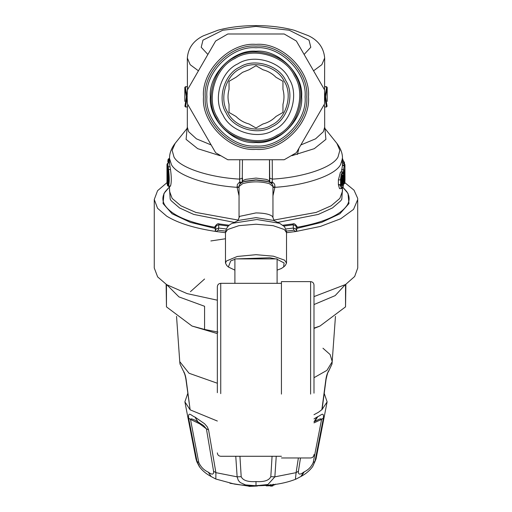 <?xml version="1.0" encoding="UTF-8"?>
<svg xmlns="http://www.w3.org/2000/svg" width="512" height="512" viewBox="0 0 512 512"><rect width="100%" height="100%" fill="white"/><g stroke="black" fill="none" stroke-linecap="round" stroke-linejoin="round"><path stroke-width="0.77" d="M166.771 284.723L178.963 296.902L204.57 306.278L204.57 329.44L192.019 326.042L217.344 333.587M313.997 328.448L319.981 326.042L345.536 306.867L345.869 284.32M204.57 279.027L190.413 291.693M192.019 326.042L166.464 306.867L166.131 284.32M313.997 328.115L319.981 326.042M204.57 329.44L217.894 332.07M166.464 284.531L166.464 306.867M313.997 304.55L335.162 295.622L345.229 284.723M345.536 306.867L345.536 284.531M324.333 393.715L327.117 401.856L321.85 409.85L325.843 379.661C326.413 375.699 327.443 372.634 328.934 370.47L328.262 372.051M325.843 379.661L326.086 379.245M313.997 414.707L318.496 412.25L322.099 409.472L326.086 379.264C327.302 373.946 328.032 371.533 328.275 372.032M183.066 370.47L179.987 364.006L183.066 370.47C184.557 372.64 185.587 375.699 186.157 379.661L190.15 409.85L184.883 401.856L187.667 393.715M186.157 379.661L185.914 379.245M183.738 372.051L183.725 372.032C183.718 372.179 184.8 372.909 185.914 379.264L190.15 409.85L217.344 421.03M167.027 182.624L157.568 190.701L154.266 199.494L157.568 208.294L166.72 216.179C178.214 223.206 194.758 228.326 216.339 231.539L215.309 231.002L216.301 228.819L218.694 228.058L218.067 230.189L225.619 231.11M154.266 199.494L154.266 268.006L157.651 276.909L166.72 284.691L187.13 293.619L217.344 300.192M313.997 296.595L345.568 284.506L354.662 276.499L357.734 268.006L357.683 198.362L354.029 190.189L344.294 182.208M286.522 232.691L295.661 231.539L320.41 226.426L340.73 218.758L353.568 209.35L357.734 199.488M215.309 228.781L216.301 225.709L218.694 224.787L219.187 223.949C217.92 223.168 216.378 224.262 214.566 227.238L214.342 228.205L215.309 228.781L215.309 231.002M214.342 228.205L190.387 222.381L172.096 213.773L163.04 203.552L163.987 193.408L169.408 187.014L165.318 191.494C162.323 195.942 162.099 200.41 164.653 204.89C171.226 214.97 187.859 222.419 214.566 227.238L215.584 227.117M340.256 185.459L338.387 184.218M297.658 228.205L296.691 228.781L295.699 225.709L293.306 224.787L292.813 223.949C294.08 223.168 295.622 224.262 297.434 227.238L297.658 228.205L321.613 222.381L339.904 213.773L348.96 203.552L348.013 193.408L342.592 187.014M296.691 228.781L296.691 231.002L295.699 228.819L293.306 228.058L293.933 230.189L295.661 231.539L296.691 231.002M269.478 181.402L269.504 178.074L272.346 179.117L272.243 182.118L271.29 183.309M277.101 259.322L284.096 262.957L283.616 267.008L285.242 265.517L286.522 263.098L284.595 260.16L273.408 256.192L256 254.688L237.28 256.461L226.426 261.018L225.478 263.104L226.758 265.517L228.384 267.008L230.701 260.922L234.899 259.322M168.198 181.69L167.68 181.69L167.674 169.715M341.971 184.877L342.624 181.901L343.283 181.715L343.283 176.934C342.867 173.965 342.387 174.656 341.85 179.008L341.85 183.789C342.387 186.758 342.867 186.067 343.283 181.715M167.366 167.891L167.622 169.28C168.531 176.576 168.531 181.715 167.622 184.691L167.366 184.461L168.045 183.808L167.686 181.69L166.995 182.099L166.995 165.53L167.43 168.16M167.622 169.28L166.995 165.53M234.899 270.144L228.384 267.008M236.365 258.912L269.818 257.76L275.635 258.912M283.616 267.008L281.299 268.538L277.101 270.144M341.875 181.901L342.624 181.901L342.4 175.731M327.078 106.323L325.638 96.915L324.838 96.87L326.4 106.88L327.11 106.035L326.413 107.04L324.499 106.88L326.413 107.04M269.459 182.272L272.243 182.118L273.882 183.302L274.637 184.429L274.989 186.874L272.954 187.008M269.466 159.75L269.504 178.074M272.237 159.75L272.346 179.117C303.168 177.453 332.685 167.514 338.016 156.998L339.859 150.31L336.896 143.392L324.723 128.205M342.822 159.296L342.163 158.714L343.379 161.03L342.477 158.605M342.477 159.546L342.765 161.03M345.005 180.154L344.915 164.525L344.96 180.48M344.928 164.627L344.256 163.859L342.362 163.859M344.474 162.598L344.474 163.904L344.461 162.528L343.514 161.037L343.866 162.266L341.997 162.266M344.467 162.643L343.866 162.266M341.536 171.981L342.47 165.094L345.005 165.485M343.418 173.12L344.186 172.282L345.005 166.56L344.333 165.67L344.23 163.859M343.712 176.16C343.053 170.976 342.214 172.186 341.197 179.782L341.197 184.563C342.214 189.754 343.053 188.55 343.712 180.941L343.718 176.122C343.571 172.691 343.123 171.309 342.368 171.981L341.146 174.72L340.57 178.938L340.634 186.451L341.517 188.634C342.861 187.949 343.2 188.557 343.718 180.902L343.712 180.858M344.563 176.8L344.57 176.742C344.525 181.914 344.646 182.234 344.934 177.702L344.256 177.261M344.934 177.702L345.005 176.902C344.922 184.768 344.691 182.81 344.634 183.494L343.898 183.987L343.648 182.976M343.712 175.552L344.397 175.738C344.358 184.96 344.557 185.357 345.005 176.915L344.333 176.026M344 172.128L344.678 172.454L344.608 171.04L344.109 172.589L344.608 171.04M343.712 175.411L343.949 172.864M344.186 170.17L343.418 169.728L344.333 165.67L342.47 165.67L342.477 158.477L340.55 164.672C335.085 175.296 305.914 185.363 274.912 187.328L272.954 187.45M242.541 182.272L239.757 182.118L240.71 183.309M239.763 159.75L239.654 179.117L242.496 178.074M184.922 106.323L186.362 96.915L187.162 96.87L185.6 106.88L187.501 106.88L185.587 107.04L184.89 106.035L185.587 107.04M169.523 162.195L168.518 162.195L169.024 158.496L168.173 159.456M168.614 159.366L167.974 159.891L168.307 159.053M168.512 163.091L168.518 162.195L167.846 161.952L167.974 159.891M167.411 185.261L166.982 182.272L167.411 185.261L167.872 185.459C168.826 182.227 168.826 177.018 167.872 169.818L166.982 164.429L167.68 163.091L168.544 169.395C169.485 177.056 169.485 182.618 168.544 186.08L168.09 185.875M327.206 101.382L327.181 87.424L326.496 86.694L324.634 86.694M325.638 96.915L327.181 87.424M324.749 96.87L326.534 88.032L326.502 86.861L324.646 86.861M271.789 183.776L272.634 182.33M274.989 186.874L272.954 195.859M342.477 161.03L343.418 161.03M341.517 188.634L339.526 188.634L338.387 184.73L338.387 179.949L340.512 171.981L342.368 171.981M341.536 169.728L343.418 169.728M342.893 187.283L346.682 191.494C349.677 195.942 349.901 200.41 347.347 204.89C340.774 214.97 324.141 222.419 297.434 227.238L296.416 227.117M240.211 183.776L239.366 182.33L237.363 184.429L237.088 187.328L239.046 187.45M237.011 186.874L239.046 187.008M169.965 185.875L170.483 186.08C171.552 182.618 171.552 177.05 170.483 169.395L169.523 163.789L169.523 158.49C169.459 153.35 171.322 148.307 175.13 143.36L172.141 150.31L173.984 156.998C179.315 167.514 208.832 177.453 239.654 179.117L239.757 182.118L239.366 182.33M186.362 96.915L184.819 87.392L185.504 86.694L187.366 86.694M184.819 87.424L185.504 86.694M187.251 96.87L185.466 88.032L185.498 86.861L187.354 86.861M184.819 87.392L184.794 101.37M169.024 158.496L169.523 158.496L171.45 164.672C176.915 175.296 206.086 185.363 237.088 187.328L239.046 195.859M169.523 159.366L168.672 159.366M169.549 163.091L167.68 163.091M324.25 104.416L324.499 106.88M324.57 90.042L324.672 58.01C323.782 47.91 318.406 40.493 308.55 35.75L294.214 30.266C282.394 27.085 269.248 25.53 254.784 25.6C241.28 25.715 228.998 27.251 217.939 30.221L203.206 35.878C193.44 40.698 188.147 48.07 187.328 58.01L190.17 64.691L198.438 70.816M187.43 90.042L187.328 58.01M187.75 104.416L187.501 106.88M297.37 154.496L298.912 148.301M257.37 486.003L257.574 485.562L257.37 486.003L249.011 486.381L248.358 485.683L249.126 485.952L249.011 486.381L249.126 485.952L254.822 485.747M248.429 486.048L247.834 485.555L244.582 485.299M248.378 485.664L247.834 485.523M258.042 485.344L257.421 486.016L249.037 486.4L248.358 485.555M266.432 485.862L270.093 485.766L268.557 485.203L265.779 485.28L266.432 485.862L266.643 485.421L266.432 485.862L265.779 485.28M270.79 486.163L270.989 485.722L270.79 486.163L270.125 485.581L270.79 486.163L272.704 485.926L273.312 485.184L270.989 485.722L269.427 485.12M273.312 484.218L273.312 485.184L272.704 485.926L272.902 484.416M274.739 484.832L274.931 484.39L274.739 484.832L273.658 484.979M239.93 456.275L241.19 476.685C242.899 480.435 247.834 482.067 256 481.574C264.166 482.067 269.101 480.435 270.81 476.685L272.07 456.275M203.539 425.504L195.155 420.224L191.667 418.867L190.438 419.091L198.758 462.458C200.794 466.95 203.968 470.182 208.275 472.154C212.128 475.014 213.894 474.714 213.574 471.232L206.413 428.858L203.533 425.504M188.576 418.003L190.419 419.379L199.731 423.853L206.413 428.858L208.563 429.843L207.29 426.88L204.595 423.75L194.925 417.037C191.648 416 188.045 410.778 188.576 418.003L197.037 461.478L199.789 467.264M208.275 472.154L211.168 476.57L215.834 479.04L215.898 472.653L208.563 429.843M213.574 471.232L215.898 472.653L237.139 476.845L238.31 480.397L240.256 482.56L245.536 484.915L256 485.747L267.91 484.518L274.861 476.845L276.237 456.275M198.758 462.458L197.037 461.478L195.968 458.931L196.832 461.76L199.322 466.592C202.176 470.464 205.882 473.645 210.413 476.115L211.168 476.57M300.499 457.971L298.426 471.232L296.102 472.653L295.462 478.611L296.166 479.034L301.434 476.211C305.971 473.766 309.722 470.56 312.685 466.586L314.963 461.478L323.424 418.003C323.987 411.078 320.762 415.674 317.888 416.557L313.997 418.906M298.426 471.232C298.106 474.714 299.872 475.014 303.725 472.154L300.832 476.57M270.81 476.685L274.861 476.845L296.102 472.653L298.374 457.971M241.19 476.685L237.139 476.845L235.763 456.275M303.725 472.154L304.237 471.846C308.378 469.869 311.379 466.739 313.242 462.458L321.581 419.379L321.062 418.803L319.379 419.136L313.997 421.754M323.424 418.003L321.581 419.379L313.997 422.874M313.242 462.458L314.963 461.478L316.032 458.931L312.678 466.592M187.45 103.898L187.091 96.87L187.45 89.843L215.642 41.018L227.808 33.99L284.192 33.99L296.358 41.018L324.55 89.843L324.55 103.898L296.358 152.723L284.192 159.75L227.808 159.75L215.642 152.723L187.45 103.898L215.642 152.723M301.651 96.87C303.693 119.456 278.586 144.563 256 142.522C233.414 144.563 208.307 119.456 210.349 96.87C208.307 74.285 233.414 49.178 256 51.219C278.586 49.178 303.693 74.285 301.651 96.87M215.642 41.018L187.45 89.843M324.55 89.843L296.358 41.018M296.358 152.723L324.55 103.898M277.101 283.373L277.101 258.912L234.899 258.912L234.899 283.373M310.605 394.106L310.605 281.632L281.44 281.632L281.44 394.106M313.997 393.171L313.997 285.024C313.786 282.97 312.659 281.837 310.605 281.632M220.736 393.638L220.736 283.328C218.688 283.533 217.555 284.666 217.344 286.72L217.344 392.704M240.557 68.595C225.875 74.976 218.822 99.014 227.725 112.314C234.106 126.995 258.15 134.048 271.443 125.139C286.125 118.765 293.178 94.72 284.275 81.421C277.894 66.746 253.85 59.693 240.557 68.595M239.744 67.11C224.288 73.824 216.864 99.13 226.24 113.126C232.954 128.576 258.259 136.006 272.256 126.63C287.712 119.917 295.136 94.605 285.76 80.608C279.046 65.158 253.741 57.734 239.744 67.11M235.021 58.464C215.078 67.13 205.498 99.789 217.594 117.85C226.259 137.792 258.918 147.373 276.979 135.277C296.922 126.611 306.502 93.952 294.406 75.885C285.741 55.949 253.082 46.368 235.021 58.464M237.946 63.821C220.787 71.277 212.544 99.379 222.95 114.925C230.406 132.083 258.509 140.326 274.054 129.92C291.213 122.464 299.456 94.355 289.05 78.816C281.594 61.658 253.491 53.408 237.946 63.821M234.458 57.434C213.984 66.33 204.147 99.866 216.57 118.413C225.466 138.886 258.995 148.723 277.542 136.301C298.016 127.405 307.853 93.875 295.43 75.328C286.534 54.854 253.005 45.018 234.458 57.434M263.008 123.955C268 122.637 272.314 120.141 275.955 116.48L282.957 112.435L282.957 104.346C284.314 99.36 284.314 94.374 282.957 89.395L282.957 81.306L275.955 77.261C272.314 73.594 268 71.104 263.008 69.786L256 65.741L248.992 69.786L242.586 72.314L236.045 77.261L229.043 81.306L229.043 89.395C227.686 94.374 227.686 99.36 229.043 104.346L229.043 112.435L236.045 116.48C239.686 120.141 244 122.637 248.992 123.955L256 128L263.008 123.955M248.992 69.786L242.586 72.314M217.344 383.238L189.037 373.254L179.744 361.638L176.544 316.378M322.963 348.23L330.125 354.547L332.256 361.645L326.925 370.362L313.997 377.696M328.934 370.47L332.013 364.006L335.456 316.378M218.067 230.189L216.339 231.539L225.478 232.691M304.115 54.451L310.79 47.27L309.03 40.141L289.254 30.234L256 26.413L222.746 30.234L202.97 40.141L201.21 47.27L207.885 54.451M242.522 182.253C242.144 181.152 243.258 180.179 245.869 179.341L256 178.086L266.131 179.341C268.742 180.179 269.856 181.152 269.478 182.253M242.387 182.266L244.922 181.222L256 179.853L267.078 181.222L269.613 182.266L267.75 181.549L256 180.09L244.25 181.549L242.387 182.266C240.064 183.578 238.95 184.998 239.046 186.528L242.624 183.654C251.539 181.28 260.461 181.28 269.376 183.654L272.954 186.528C273.05 184.992 271.936 183.571 269.613 182.266M237.786 220.749L239.622 216.371L256 212.909C264.346 213.062 269.824 214.234 272.429 216.429L272.954 217.581L272.954 186.528M286.522 263.104L286.522 232.64L284.333 229.51L273.101 225.67L256 224.224L238.899 225.67L227.667 229.51L225.478 232.64L225.478 263.104M232.454 223.277L238.342 220.442L256 217.619L273.658 220.442L279.546 223.277L256.851 219.52L232.448 223.277C228.435 224.845 226.106 227.968 225.478 232.64M225.478 238.752L210.874 240.954M167.622 184.691L167.718 184.301C168.512 180.973 168.48 175.987 167.622 169.35L167.635 169.408M167.718 184.301L168.211 184.051M167.366 184.461L166.995 182.099M344.397 175.738L344.678 172.454M344.973 169.389L344.57 176.742M293.933 230.189L286.381 231.11M285.709 228.979L293.306 228.058L293.306 224.787L283.629 226.054M226.291 228.979L218.694 228.058L218.694 224.787L228.371 226.054M342.035 177.12L343.283 176.934M327.187 89.638L327.168 92.454M343.795 163.859L343.795 162.266M341.197 179.782L338.387 179.949M341.197 184.563L338.387 184.73M343.712 180.941L343.712 176.083M343.514 173.114L343.514 169.734M167.411 167.418L168.09 166.758L169.965 166.758M167.872 169.818L170.483 169.395M167.872 185.459L168.544 186.08L170.483 186.08M324.902 128.435L325.907 139.379L314.31 148.659L291.853 155.712M342.477 158.49C342.592 153.491 340.723 148.448 336.87 143.36L336.896 143.392M292.813 223.949L282.733 225.254M273.677 220.115L316.128 212.422L331.136 205.805L339.859 198.387L342.477 191.219L342.477 188.09M342.477 188.922L341.811 199.213L340.819 200.723L332.499 207.923L318.304 214.413L277.722 222.4M219.187 223.949L229.267 225.254M187.098 128.435L186.093 139.379L197.69 148.659L220.147 155.712M169.523 188.922L170.189 199.213L171.181 200.723L179.501 207.923L193.696 214.413L234.278 222.4M238.323 220.115L195.872 212.422L180.864 205.805L172.141 198.387L169.523 191.219L169.523 186.317M300.851 144.947L315.578 138.835L323.366 131.712L324.672 127.174L324.672 107.04M313.562 70.816L321.83 64.691L324.672 58.01M211.149 144.947L196.422 138.835L188.634 131.712L187.328 127.162L187.059 128.506M247.891 485.984L230.47 483.354M247.949 485.99L247.834 485.555M249.126 485.594L249.126 485.952M268.352 485.645L268.557 485.203L268.352 485.645M199.731 423.853L198.957 422.368M256 481.574L256 485.747M270.125 484.614L270.125 485.581M270.989 484.659L270.989 485.722M304.237 471.846L301.434 476.211M197.875 421.715L194.925 417.037M314.125 421.715L317.075 417.037M314.765 421.344L317.888 416.557M306.758 96.87C309.03 121.984 281.114 149.894 256 147.629C230.886 149.894 202.97 121.984 205.242 96.87C202.97 71.757 230.886 43.84 256 46.112C281.114 43.84 309.03 71.757 306.758 96.87M203.52 96.87C201.171 122.835 230.035 151.693 256 149.35C281.965 151.693 310.829 122.835 308.48 96.87C310.829 70.906 281.965 42.042 256 44.39C230.035 42.042 201.171 70.906 203.52 96.87M305.094 96.87C307.29 72.576 280.294 45.574 256 47.77C231.706 45.574 204.71 72.576 206.906 96.87C204.71 121.158 231.706 148.16 256 145.965C280.294 148.16 307.29 121.158 305.094 96.87M328.269 372.038L332.013 364.006M179.987 364.006L179.744 361.638M242.438 159.75L242.253 182.458M269.747 182.458L269.562 159.75M239.046 217.581L239.046 186.528M274.214 220.749L272.954 217.581M342.202 175.59L342.534 175.469L341.875 178.944L342.074 185.184L341.715 185.024M286.522 232.64C287.379 233.773 284.723 225.747 283.68 226.106L279.546 223.277M166.982 182.272L166.982 164.429M344.973 169.395L344.576 180.762L343.994 180.384M167.84 161.984L167.981 159.802M167.437 185.427L168.339 186.317L170.266 186.317M327.181 87.392L326.496 86.694M269.459 181.357L269.485 178.17M343.923 183.994L343.558 183.994M242.515 178.17L242.541 181.357M187.277 128.205L175.104 143.392M324.941 128.506L324.672 127.174M187.328 127.162L187.328 107.04M248.634 486.125L229.888 483.232M273.35 485.254L272.755 485.939L270.842 486.176L269.722 485.69L266.49 485.875L265.363 485.363M275.379 484.16L274.79 484.845L272.877 485.101M273.35 485.267L273.35 484.275M316.051 420.627L313.997 421.792M296.166 479.034C288.96 481.952 280.666 483.917 271.277 484.928C258.739 486.266 246.451 485.978 234.4 484.07L215.834 479.034M184.883 401.856L195.968 458.931M327.117 401.856L316.032 458.931M313.997 454.579C313.786 456.634 312.659 457.76 310.605 457.971L281.44 457.971M217.344 452.883C217.555 454.938 218.688 456.07 220.736 456.275L281.44 456.275M220.736 283.328L281.44 283.328"/></g></svg>
